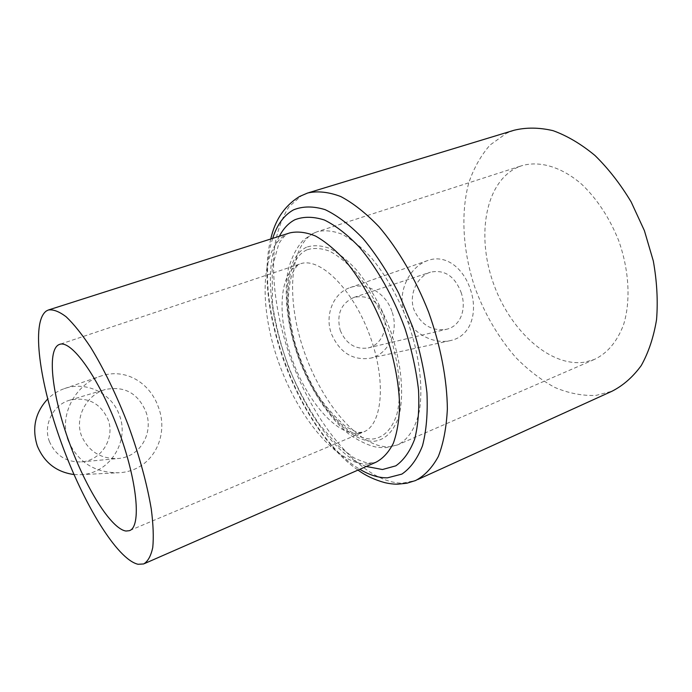 <?xml version="1.0" encoding="UTF-8"?>
<svg xmlns="http://www.w3.org/2000/svg" width="692" height="692" viewBox="0 0 692 692"><rect width="100%" height="100%" fill="white"/><g stroke="black" fill="none" stroke-linecap="round" stroke-linejoin="round"><path stroke-width="0.52" stroke-dasharray="3.46 2.59" d="M461.036 292.24C466.806 308.096 461.114 326.114 446.522 329.28C431.894 331.416 421.056 324.937 414.015 309.834C408.375 294.541 417.388 276.143 430.433 272.181C444.463 269.352 454.661 276.039 461.036 292.24M340.248 330.473C346.138 343.933 355.446 349.745 368.17 347.912C381.188 345.152 388.688 328.466 383.454 314.453C377.183 300.267 367.331 294.593 353.88 297.43C340.836 303.494 336.295 314.505 340.248 330.473M391.888 311.322C385.885 293.001 366.18 281.618 350.031 287.63C333.544 292.88 324.418 315.007 331.399 333.76C339.538 352.384 352.418 360.558 370.021 358.266C388.541 354.659 399.275 331.087 391.888 311.322M404.353 313.441C396.499 292.111 409.82 266.368 427.916 260.46C445.804 253.973 463.251 268.133 470.197 288.815C478.258 311.218 471.615 336.243 450.449 340.585C433.166 344.677 410.84 333.042 404.353 313.441M145.856 411.628C153.84 432.093 141.064 456.746 118.375 458.502C100.963 459.177 88.662 451.591 81.483 435.752C74.364 417.259 86.829 394.665 105.253 389.518C124.361 385.738 137.898 393.117 145.856 411.628M49.357 441.375C55.594 455.578 66.346 462.412 81.604 461.875C101.482 460.491 115.305 437.906 108.038 419.534C100.418 403.012 87.676 396.551 69.823 400.14C53.111 404.708 42.921 424.871 49.357 441.375M74.001 474.539L80.713 474.677C109.397 473.812 129.854 441.522 119.439 415.295C112.078 393.48 86.249 380.652 64.304 388.644C58.016 390.833 52.471 394.293 47.679 399.016M68.197 440.735C58.491 415.235 75.428 384.441 100.513 376.18C125.217 367.521 149.801 382.564 158.33 406.957C169.713 436.219 152.387 471.235 118.73 472.748C94.795 472.913 77.954 462.239 68.197 440.735M514.078 130.252L506.475 133.279L490.083 144.991C480.871 155.518 473.743 168.199 468.718 183.043C460.483 214.036 462.983 251.516 474.738 287.111C484.599 313.96 498.352 337.497 515.99 357.721C528.143 370.03 541.049 379.925 554.707 387.408C568.582 393.264 582.335 395.936 595.976 395.417L612.022 391.222M518.031 167.109C485.628 181.468 476.33 234.354 492.903 281.886C509.104 329.53 549.431 367.391 584.628 362.193L594.186 359.529C607.213 353.456 616.987 341.9 623.509 324.859C630.862 301.305 629.227 269.966 618.527 240.219C609.436 217.798 597.248 199.218 581.963 184.496C561.61 166.729 539.431 160.423 521.474 165.795L518.031 167.109M306.521 247.2C283.348 258.047 281.134 308.156 297.967 355.463C314.549 402.856 348.457 443.01 374.571 441.211C385.617 439.558 393.687 431.315 398.791 416.472C404.362 395.426 401.62 363.715 390.868 331.771C381.828 307.464 370.393 286.886 356.579 270.01C347.453 260.218 338.466 253.012 329.617 248.376C321.088 245.323 313.381 244.933 306.521 247.2M314.557 232.797C288.642 245.522 286.125 300.795 304.506 352.505C322.619 404.31 359.996 448.425 389.492 446.772L397.39 444.973C407.752 440.077 415.477 428.547 419.309 411.186C423.452 386.811 419.153 353.032 407.155 320.041C397.225 295.086 385.02 274.023 370.531 256.844C360.956 246.802 351.501 239.276 342.159 234.277C333.112 230.817 324.833 229.943 317.334 231.673L314.557 232.797M306.902 249.847C284.291 260.304 282.068 309.16 298.52 355.377C314.713 401.671 347.834 440.83 373.23 438.962C383.974 437.309 391.81 429.239 396.75 414.759C402.121 394.241 399.422 363.387 388.965 332.316C380.176 308.684 369.061 288.65 355.636 272.224C346.761 262.675 338.025 255.633 329.409 251.092C321.097 248.091 313.597 247.675 306.902 249.847M358.127 433.322L363.17 432.119C382.624 425.39 386.776 380.375 369.312 334.201C352.081 287.941 319.237 256.498 300.051 263.929L298.797 264.413C278.885 273.141 276.964 316.763 291.808 358.421C306.409 400.158 336.009 435.259 358.127 433.322M367.417 464.055L375.929 462.247L369.493 463.112C366.916 463.182 361.734 461.417 353.941 457.827L337.618 445.388L319.384 424.421C307.663 407.251 297.413 388.195 288.616 367.262C280.943 345.853 275.563 324.704 272.466 303.814L272.172 267.423L278.755 243.973C281.99 238.48 285.147 235.02 288.235 233.567L286.67 234.199C260.27 247.874 258.817 306.781 278.487 361.933C297.88 417.19 336.84 464.894 367.417 464.055M279.395 236.232C247.814 293.616 304.575 444.143 366.293 466.469M308.822 192.653L301.548 195.654L288.91 206.882C282.215 217.375 277.492 230.298 274.75 245.651C270.918 277.873 276.653 317.645 289.87 356.276C313.519 423.66 361.812 482.765 402.242 483.189L415.572 480.533L417.812 479.513M272.7 238.368C250.937 303.01 300.717 435.026 359.849 469.288M368.17 347.912L446.522 329.288M350.031 287.63L427.916 260.46M81.604 461.875L118.375 458.502M64.304 388.644L100.513 376.18M594.186 359.529L397.39 444.973L385.946 447.646L377.685 447.369C369.727 446.02 360.42 441.825 349.78 434.775C329.167 418.228 311.132 390.599 299.056 359.382C287.734 327.896 283.313 295.38 288.192 269.638C291.773 256.948 296.877 247.053 303.52 239.951L313.242 233.308L317.334 231.673L521.474 165.795M129.862 530.461L363.17 432.119L358.88 432.439C357.703 432.708 353.249 430.709 345.524 426.428C332.082 414.309 321.823 402.164 314.773 389.994C307.239 376.171 300.925 361.553 295.839 346.121C291.626 330.638 289.1 315.889 288.261 301.876C288.573 289.092 290.052 279.3 292.699 272.492C296.003 266.783 298.313 263.981 299.636 264.093L59.425 344.443M144.559 563.556L143.668 563.954M270.771 238.982C253.307 308.995 298.486 428.919 357.998 470.102M80.713 474.677L118.73 472.748M69.823 400.14L105.253 389.518M370.021 358.266L450.449 340.585M353.88 297.43L430.433 272.181"/><path stroke-width="1.04" d="M47.679 399.016C35.206 412.536 31.737 428.158 37.282 445.873C44.184 462.541 56.424 472.1 74.001 474.539M58.656 344.763C46.658 351.129 52.48 396.412 69.105 442.015C85.592 487.652 111.161 529.086 126.048 531.041L129.326 530.686C141.661 527.183 137.483 480.689 118.038 429.083C98.731 377.425 71.155 339.322 59.425 344.443L58.656 344.763M138.071 564.283L143.668 563.954C147.924 561.437 150.96 555.927 152.768 547.415C153.762 537.208 153.261 524.415 151.271 509.018C147.024 483.717 139.377 455.846 128.331 425.398C116.611 395.184 104.008 369.087 90.505 347.107C81.838 334.106 73.75 324.02 66.242 316.867C59.235 311.521 53.275 309.229 48.362 309.999L46.425 310.942C30.898 321.806 39.539 383.057 61.493 443.243C83.291 503.491 117.104 559.491 138.071 564.283M417.812 479.513L612.022 391.222C623.155 385.565 632.895 377.01 641.25 365.558C648.542 352.513 653.655 337.194 656.561 319.583C658.04 300.968 656.959 281.428 653.309 260.962L644.399 230.652L631.156 201.943C620.421 184.089 608.363 168.606 594.982 155.492C581.168 144.066 567.206 135.796 553.09 130.676C539.232 127.432 526.223 127.293 514.078 130.252L308.822 192.653M144.559 563.556L375.929 462.247C382.91 458.606 388.696 452.308 393.298 443.356C397.07 432.941 399.172 420.373 399.621 405.633C398.929 381.69 393.757 356.077 384.103 328.795C373.412 301.885 360.437 279.127 345.17 260.538C335.101 249.656 325.205 241.482 315.483 236.015C306.089 232.201 297.543 231.154 289.853 232.893L48.725 309.886M366.293 466.469L382.468 469.522L395.798 465.846C403.713 460.275 410.001 451.392 414.655 439.204C418.167 425.225 419.447 408.799 418.513 389.925C416.203 370.064 411.688 349.564 404.95 328.423C393.437 297.032 377.391 268.505 359.606 247.364C347.6 234.77 335.862 225.653 324.384 220.013C313.372 216.475 303.528 216.388 294.853 219.762C288.486 223.118 283.339 228.611 279.395 236.232M359.849 469.288C369.442 475.067 378.636 477.921 387.416 477.843L401.87 474.107C410.477 468.259 417.354 458.813 422.492 445.786C426.384 430.805 427.864 413.133 426.938 392.779C424.516 371.327 419.663 349.157 412.389 326.278L398.722 293.287C387.892 272.466 376.067 254.293 363.239 238.783C350.247 225.289 337.558 215.584 325.171 209.667C313.312 206.026 302.733 206.104 293.443 209.901C283.936 215.229 277.025 224.727 272.7 238.368M357.998 470.102C365.817 475.724 374.744 479.902 384.769 482.635C389.708 483.76 394.094 484.262 397.935 484.158L406.896 483.215L415.572 480.533C424.594 475.785 432.18 467.775 438.33 456.486C443.434 443.382 446.444 427.544 447.361 408.998C447.101 379.623 440.631 345.749 428.625 312.161C415.563 278.962 398.116 249.12 378.939 226.691C366.007 213.222 353.283 203.171 340.767 196.537C328.665 191.952 317.628 190.776 307.655 192.999L299.437 196.545C284.559 205.87 275.001 220.013 270.771 238.982M129.862 530.461L129.326 530.686"/></g></svg>
